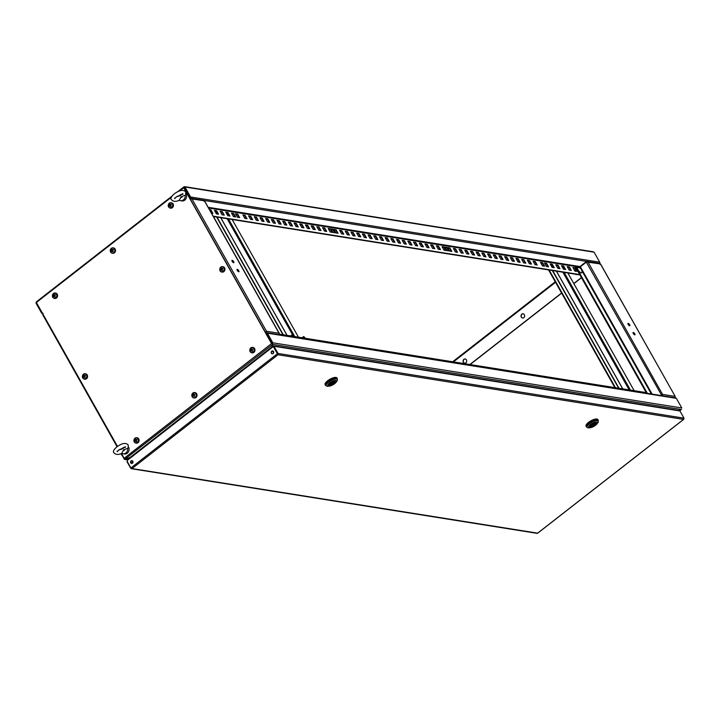 <?xml version="1.0" encoding="UTF-8"?>
<svg xmlns="http://www.w3.org/2000/svg" width="720" height="720" viewBox="0 0 720 720"><rect width="100%" height="100%" fill="white"/><g stroke="black" fill="none" stroke-linecap="round" stroke-linejoin="round"><path stroke-width="1.08" d="M124.191 458.658L120.924 453.717M123.858 458.919L125.433 459.243L130.284 457.308L125.433 459.243L124.245 458.298M127.53 459.882L124.623 459.414L272.736 344.403L271.836 346.968L272.817 342.801L681.795 407.97L676.377 398.349L267.39 333.18L272.817 342.801L272.313 343.188L266.373 332.64L265.698 332.847M121.257 453.591L124.011 458.478M266.634 333.378L271.971 343.134L266.031 332.586M271.647 343.395L272.736 344.403L681.264 409.509L678.825 410.472L681.516 409.41L679.77 410.769M272.313 343.188L272.421 343.854M267.39 333.18A1.134 0.972 -80.9 0 0 266.418 332.721M675.351 397.818L675.702 397.872A1.134 0.972 99.1 0 1 676.377 398.349M646.236 392.616L305.109 338.256M302.004 337.761L293.733 336.438M290.628 335.943L279.261 334.134M131.643 463.536A1.467 1.269 99.1 0 1 132.102 460.647M131.085 460.872A1.467 1.269 99.1 0 1 132.435 463.275A1.467 1.269 99.1 0 1 131.085 460.872M272.331 353.871A1.467 1.269 99.1 0 1 272.79 350.973M271.764 351.198A1.467 1.269 99.1 0 1 273.123 353.61A1.467 1.269 99.1 0 1 271.764 351.198M131.022 468.099L132.021 468.558L130.752 468.306L126.999 461.646L127.386 461.394M133.011 462.294L130.734 461.934M678.627 410.688L679.932 410.949L684 418.167L683.568 419.391L683.874 418.509L683.568 419.391L278.001 354.762L278.055 353.475L273.663 346.518M278.001 354.762L277.398 353.736L278.001 354.762L132.021 468.558L536.697 532.998M132.021 468.558L130.878 467.964L127.332 461.673L127.53 459.459L273.006 346.14M130.878 467.964L277.398 353.736L273.249 346.482L277.722 353.736M684 418.167L278.055 353.475L273.987 346.257L273.096 346.203M587.133 427.221A6.786 2.34 -29.4 0 1 586.323 426.708A6.786 2.34 -29.4 0 1 589.905 422.055A6.786 2.34 -29.4 0 1 597.204 419.508A6.786 2.34 -29.4 0 1 598.158 420.048A6.786 2.34 -29.4 0 1 598.176 421.002M586.323 426.708L586.053 426.231A6.786 2.34 -29.4 0 1 589.635 421.578A6.786 2.34 -29.4 0 1 596.934 419.022A6.786 2.34 -29.4 0 1 597.879 419.562L598.158 420.048M598.23 421.11L597.762 420.264A6.336 2.187 150.6 0 0 596.871 419.769A6.336 2.187 150.6 0 0 590.067 422.145A6.336 2.187 150.6 0 0 586.719 426.492L587.196 427.329A6.336 2.187 -29.4 0 1 589.527 423.711A6.336 2.187 -29.4 0 1 597.348 420.606A6.336 2.187 -29.4 0 1 598.23 421.11A6.336 2.187 -29.4 0 1 597.654 423.036L596.952 423.927A4.977 1.719 -29.4 0 1 595.575 425.259A4.977 1.719 -29.4 0 1 590.265 427.698A4.977 1.719 -29.4 0 1 590.571 424.458A4.977 1.719 -29.4 0 1 596.034 422.001A4.977 1.719 -29.4 0 1 596.952 423.927M590.265 427.698L589.14 427.833A6.336 2.187 -29.4 0 1 588.078 427.833A6.336 2.187 -29.4 0 1 587.196 427.329M590.427 426.924A3.618 1.251 -29.4 0 1 589.923 426.636A3.618 1.251 -29.4 0 1 591.831 424.152A3.618 1.251 -29.4 0 1 595.719 422.793A3.618 1.251 -29.4 0 1 596.232 423.081A3.618 1.251 -29.4 0 1 594.315 425.565A3.618 1.251 -29.4 0 1 590.427 426.924M593.649 424.404L592.38 425.25L593.649 424.404M595.917 422.847L594.954 423.819A2.151 0.738 -29.4 0 1 594.153 425.034A2.151 0.738 -29.4 0 1 592.101 426.042L591.048 426.861L590.715 426.267M596.007 423A3.51 1.215 -29.4 0 1 596.133 423.135A3.51 1.215 -29.4 0 1 594.639 425.286A3.51 1.215 -29.4 0 1 591.048 426.861M589.869 426.312L590.013 426.582A3.51 1.215 -29.4 0 0 590.139 426.717L591.192 425.898A2.151 0.738 -29.4 0 1 591.993 424.683A2.151 0.738 -29.4 0 1 594.045 423.675L595.071 422.802M590.013 426.582A3.51 1.215 -29.4 0 1 591.507 424.431A3.51 1.215 -29.4 0 1 595.098 422.856M594.621 423.225L594.954 423.819M591.561 425.079L592.101 426.042M326.196 385.641A6.786 2.34 -29.4 0 1 325.395 385.128A6.786 2.34 -29.4 0 1 328.977 380.475A6.786 2.34 -29.4 0 1 336.267 377.928A6.786 2.34 -29.4 0 1 337.221 378.468A6.786 2.34 -29.4 0 1 337.239 379.422M325.395 385.128L325.116 384.651A6.786 2.34 -29.4 0 1 328.707 379.998A6.786 2.34 -29.4 0 1 335.997 377.442A6.786 2.34 -29.4 0 1 336.951 377.982L337.221 378.468M337.302 379.521L336.825 378.684A6.336 2.187 150.6 0 0 335.943 378.18A6.336 2.187 150.6 0 0 329.13 380.565A6.336 2.187 150.6 0 0 325.782 384.903L326.259 385.749A6.336 2.187 -29.4 0 1 328.59 382.131A6.336 2.187 -29.4 0 1 336.411 379.026A6.336 2.187 -29.4 0 1 337.302 379.521A6.336 2.187 -29.4 0 1 336.717 381.456L336.024 382.347A4.977 1.719 -29.4 0 1 334.647 383.679A4.977 1.719 -29.4 0 1 329.337 386.118A4.977 1.719 -29.4 0 1 329.634 382.878A4.977 1.719 -29.4 0 1 335.097 380.421A4.977 1.719 -29.4 0 1 336.024 382.347M329.337 386.118L328.212 386.244A6.336 2.187 -29.4 0 1 327.141 386.253A6.336 2.187 -29.4 0 1 326.259 385.749M329.49 385.344A3.618 1.251 -29.4 0 1 328.986 385.056A3.618 1.251 -29.4 0 1 330.894 382.572A3.618 1.251 -29.4 0 1 334.791 381.213A3.618 1.251 -29.4 0 1 335.295 381.501A3.618 1.251 -29.4 0 1 333.387 383.985A3.618 1.251 -29.4 0 1 329.49 385.344M332.721 382.824L331.452 383.67L332.721 382.824M334.989 381.258L334.017 382.239A2.151 0.738 -29.4 0 1 333.216 383.445A2.151 0.738 -29.4 0 1 331.164 384.462L330.12 385.281L329.778 384.687M335.07 381.42A3.51 1.215 -29.4 0 1 335.196 381.555A3.51 1.215 -29.4 0 1 333.711 383.706A3.51 1.215 -29.4 0 1 330.12 385.281M328.932 384.732L329.085 385.002A3.51 1.215 -29.4 0 0 329.202 385.137L330.255 384.318A2.151 0.738 -29.4 0 1 331.056 383.103A2.151 0.738 -29.4 0 1 333.108 382.095L334.134 381.222M329.085 385.002A3.51 1.215 -29.4 0 1 330.57 382.851A3.51 1.215 -29.4 0 1 334.161 381.276M333.684 381.645L334.017 382.239M330.624 383.49L331.164 384.462M465.885 362.826A2.151 1.854 -80.9 0 0 463.905 359.307A2.151 1.854 -80.9 0 0 465.885 362.826M465.345 358.965A2.151 1.854 -80.9 0 0 464.67 363.204M523.818 317.664A2.151 1.854 -80.9 0 0 521.838 314.145A2.151 1.854 -80.9 0 0 523.818 317.664M523.278 313.803A2.151 1.854 -80.9 0 0 522.603 318.042M543.231 265.977L544.599 266.193L542.619 262.674L540.459 262.332L542.439 265.851L543.231 265.977M447.642 250.74L449.01 250.965L447.03 247.446L444.87 247.104L446.85 250.614L447.642 250.74M333.846 232.605L335.214 232.83L333.234 229.311L331.074 228.969L333.054 232.479L333.846 232.605M238.257 217.377L239.625 217.593L237.645 214.083L235.485 213.732L237.465 217.251L238.257 217.377M579.978 266.562L208.179 207.306M592.821 251.946L594.09 252.198L599.724 262.188A0.909 0.783 99.1 0 1 599.544 263.385M184.257 187.155L184.959 187.002L190.593 196.992L599.724 262.188M184.626 187.263L190.314 197.568M36 303.129L41.634 313.119A0.909 0.783 -80.9 0 0 42.147 313.497L36.126 302.778L36.432 301.905L36.216 302.958M184.23 187.101L190.575 198.036L184.302 187.263L183.78 187.668M184.068 186.813L184.959 187.002L184.068 186.813L184.302 187.263M36.414 302.553L36.432 301.905L171.837 196.344M42.462 313.281L42.165 313.515A0.909 0.783 -80.9 0 0 42.165 313.497L42.624 313.569M599.814 262.917L599.814 263.43M470.115 364.545L561.663 293.175M573.867 283.662L581.49 277.722M469.881 364.509L561.582 293.022M573.777 283.518L581.409 277.569M190.566 198.009A0.909 0.783 -80.9 0 0 190.593 196.992M579.474 266.967L579.654 266.508M570.816 270.369L569.025 267.201L567.387 266.94M565.128 269.46L563.337 266.292L561.699 266.031M559.44 268.56L557.649 265.383L556.011 265.122M553.743 267.651L551.961 264.474L550.323 264.213M548.055 266.742L546.273 263.574L544.626 263.313M536.679 264.933L534.888 261.756L533.25 261.495M530.991 264.024L529.2 260.847L527.562 260.586M525.294 263.115L523.512 259.947L521.874 259.686M519.606 262.215L517.824 259.038L516.177 258.777M513.918 261.306L512.127 258.129L510.489 257.868M508.23 260.397L506.439 257.22L504.801 256.959M502.542 259.488L500.751 256.32L499.113 256.059M496.845 258.588L495.063 255.411L493.425 255.15M491.157 257.679L489.375 254.502L487.728 254.241M485.469 256.77L483.678 253.593L482.04 253.332M479.781 255.861L477.99 252.693L476.352 252.432M474.093 254.961L472.302 251.784L470.664 251.523M468.396 254.052L466.614 250.875L464.976 250.614M462.708 253.143L460.926 249.966L459.279 249.705M457.02 252.234L455.229 249.066L453.591 248.805M451.332 251.334L449.541 248.157L447.903 247.896M445.644 250.425L443.853 247.248L442.215 246.987M439.947 249.516L438.165 246.339L436.527 246.078M434.259 248.607L432.477 245.439L430.83 245.178M428.571 247.707L426.78 244.53L425.142 244.269M422.883 246.798L421.092 243.621L419.454 243.36M417.195 245.889L415.404 242.712L413.766 242.451M411.498 244.98L409.716 241.812L408.078 241.551M405.81 244.08L404.028 240.903L402.381 240.642M400.122 243.171L398.331 239.994L396.693 239.733M394.434 242.262L392.643 239.085L391.005 238.824M297.702 226.854L295.92 223.677L294.282 223.416M292.014 225.945L290.232 222.768L288.585 222.507M286.326 225.036L284.535 221.859L282.897 221.598M280.638 224.127L278.847 220.959L277.209 220.698M274.95 223.227L273.159 220.05L271.521 219.789M269.253 222.318L267.471 219.141L265.833 218.88M263.565 221.409L261.783 218.232L260.136 217.971M257.877 220.5L256.086 217.332L254.448 217.071M235.116 216.873L233.334 213.705L231.687 213.444M576.504 271.278L574.722 268.101L573.111 267.849M246.501 218.691L244.71 215.514L243.072 215.253M252.189 219.6L250.398 216.423L248.76 216.162M229.428 215.973L227.637 212.796L225.999 212.535M223.74 215.064L221.949 211.887L220.311 211.626M218.052 214.155L216.261 210.978L214.623 210.717M212.355 213.246L210.573 210.078L209.655 209.925M303.399 227.754L301.608 224.586L299.97 224.325M309.087 228.663L307.296 225.486L305.658 225.225M314.775 229.572L312.984 226.395L311.346 226.134M320.463 230.481L318.681 227.304L317.034 227.043M326.151 231.381L324.369 228.213L322.731 227.952M331.848 232.29L330.057 229.113L328.419 228.852M337.536 233.199L335.745 230.022L334.107 229.761M343.224 234.099L341.433 230.931L339.795 230.67M348.912 235.008L347.13 231.84L345.483 231.579M354.6 235.917L352.818 232.74L351.18 232.479M360.297 236.826L358.506 233.649L356.868 233.388M365.985 237.726L364.194 234.558L362.556 234.297M371.673 238.635L369.882 235.467L368.244 235.197M377.361 239.544L375.579 236.367L373.932 236.106M383.049 240.453L381.267 237.276L379.629 237.015M388.746 241.353L386.955 238.185L385.317 237.924M239.103 217.512L237.312 214.335L235.674 214.074M334.692 232.74L332.901 229.572L331.263 229.311M448.488 250.875L446.697 247.707L445.059 247.446M544.077 266.112L542.286 262.935L540.648 262.674M579.915 274.914L213.354 216.504M571.338 270.45L569.358 266.94L567.198 266.598L569.178 270.108L571.338 270.45M565.65 269.55L563.67 266.031L561.51 265.689L563.49 269.199L565.65 269.55M559.962 268.641L557.982 265.122L555.813 264.78L557.802 268.299L559.962 268.641M554.274 267.732L552.294 264.222L550.125 263.871L552.105 267.39L554.274 267.732M548.577 266.832L546.597 263.313L544.437 262.971L546.417 266.481L548.577 266.832M537.201 265.014L535.221 261.495L533.061 261.153L535.041 264.672L537.201 265.014M531.513 264.105L529.533 260.595L527.364 260.244L529.353 263.763L531.513 264.105M525.825 263.205L523.845 259.686L521.676 259.344L523.656 262.854L525.825 263.205M520.128 262.296L518.148 258.777L515.988 258.435L517.968 261.954L520.128 262.296M514.44 261.387L512.46 257.868L510.3 257.526L512.28 261.045L514.44 261.387M508.752 260.478L506.772 256.968L504.612 256.617L506.592 260.136L508.752 260.478M503.064 259.578L501.084 256.059L498.915 255.717L500.904 259.227L503.064 259.578M497.376 258.669L495.396 255.15L493.227 254.808L495.207 258.327L497.376 258.669M491.679 257.76L489.699 254.241L487.539 253.899L489.519 257.418L491.679 257.76M485.991 256.851L484.011 253.341L481.851 252.99L483.831 256.509L485.991 256.851M480.303 255.951L478.323 252.432L476.163 252.09L478.143 255.6L480.303 255.951M474.615 255.042L472.635 251.523L470.466 251.181L472.455 254.7L474.615 255.042M468.927 254.133L466.947 250.614L464.778 250.272L466.758 253.791L468.927 254.133M463.23 253.224L461.25 249.714L459.09 249.363L461.07 252.882L463.23 253.224M457.542 252.324L455.562 248.805L453.402 248.463L455.382 251.973L457.542 252.324M451.854 251.415L449.874 247.896L447.714 247.554L449.694 251.073L451.854 251.415M446.166 250.506L444.186 246.996L442.017 246.645L444.006 250.164L446.166 250.506M440.478 249.597L438.498 246.087L436.329 245.736L438.309 249.255L440.478 249.597M434.781 248.697L432.801 245.178L430.641 244.836L432.621 248.346L434.781 248.697M429.093 247.788L427.113 244.269L424.953 243.927L426.933 247.446L429.093 247.788M423.405 246.879L421.425 243.369L419.265 243.018L421.245 246.537L423.405 246.879M417.717 245.97L415.737 242.46L413.568 242.118L415.557 245.628L417.717 245.97M412.029 245.07L410.049 241.551L407.88 241.209L409.86 244.719L412.029 245.07M406.332 244.161L404.352 240.642L402.192 240.3L404.172 243.819L406.332 244.161M400.644 243.252L398.664 239.742L396.504 239.391L398.484 242.91L400.644 243.252M394.956 242.343L392.976 238.833L390.816 238.491L392.796 242.001L394.956 242.343M298.233 226.935L296.253 223.416L294.084 223.074L296.064 226.593L298.233 226.935M292.536 226.026L290.556 222.507L288.396 222.165L290.376 225.684L292.536 226.026M286.848 225.117L284.868 221.607L282.708 221.256L284.688 224.775L286.848 225.117M281.16 224.217L279.18 220.698L277.02 220.356L279 223.866L281.16 224.217M275.472 223.308L273.492 219.789L271.323 219.447L273.312 222.966L275.472 223.308M269.784 222.399L267.804 218.88L265.635 218.538L267.615 222.057L269.784 222.399M264.087 221.49L262.107 217.98L259.947 217.629L261.927 221.148L264.087 221.49M258.399 220.59L256.419 217.071L254.259 216.729L256.239 220.239L258.399 220.59M235.638 216.963L233.658 213.444L231.498 213.102L233.478 216.612L235.638 216.963M577.026 271.359L575.046 267.849L572.886 267.498L574.866 271.017L577.026 271.359M247.023 218.772L245.043 215.253L242.874 214.911L244.863 218.43L247.023 218.772M252.711 219.681L250.731 216.162L248.571 215.82L250.551 219.339L252.711 219.681M229.95 216.054L227.97 212.535L225.81 212.193L227.79 215.712L229.95 216.054M224.262 215.145L222.282 211.635L220.122 211.284L222.102 214.803L224.262 215.145M218.574 214.236L216.594 210.726L214.425 210.375L216.414 213.894L218.574 214.236M211.437 213.102L212.886 213.336L210.906 209.817L209.457 209.583M303.921 227.844L301.941 224.325L299.772 223.983L301.761 227.493L303.921 227.844M309.609 228.744L307.629 225.234L305.469 224.883L307.449 228.402L309.609 228.744M315.297 229.653L313.317 226.134L311.157 225.792L313.137 229.311L315.297 229.653M320.985 230.562L319.005 227.043L316.845 226.701L318.825 230.211L320.985 230.562M326.682 231.471L324.702 227.952L322.533 227.61L324.513 231.12L326.682 231.471M332.37 232.371L330.39 228.861L328.221 228.51L330.21 232.029L332.37 232.371M338.058 233.28L336.078 229.761L333.918 229.419L335.898 232.938L338.058 233.28M343.746 234.189L341.766 230.67L339.606 230.328L341.586 233.838L343.746 234.189M349.434 235.089L347.454 231.579L345.294 231.237L347.274 234.747L349.434 235.089M355.131 235.998L353.151 232.488L350.982 232.137L352.962 235.656L355.131 235.998M360.819 236.907L358.839 233.388L356.67 233.046L358.659 236.565L360.819 236.907M366.507 237.816L364.527 234.297L362.367 233.955L364.347 237.465L366.507 237.816M372.195 238.716L370.215 235.206L368.055 234.864L370.035 238.374L372.195 238.716M377.883 239.625L375.903 236.115L373.743 235.764L375.723 239.283L377.883 239.625M383.58 240.534L381.6 237.015L379.431 236.673L381.411 240.192L383.58 240.534M389.268 241.443L387.288 237.924L385.119 237.582L387.108 241.092L389.268 241.443M579.717 274.572L213.165 216.162M43.038 313.317L42.714 314.748L117.063 446.706M42.921 314.919L43.002 313.875M238.698 271.773A1.467 0.549 52.1 0 0 238.923 271.737A1.467 0.549 52.1 0 0 238.617 270.459A1.467 0.549 52.1 0 0 237.339 269.37A1.467 0.549 52.1 0 0 237.114 269.415A1.467 0.549 52.1 0 0 237.42 270.684A1.467 0.549 52.1 0 0 238.698 271.773M238.518 271.719A1.467 0.549 52.1 0 0 237.033 269.82M233.577 262.701A1.467 0.549 52.1 0 0 233.811 262.656A1.467 0.549 52.1 0 0 233.505 261.378A1.467 0.549 52.1 0 0 232.227 260.289A1.467 0.549 52.1 0 0 232.002 260.334A1.467 0.549 52.1 0 0 232.308 261.603A1.467 0.549 52.1 0 0 233.577 262.701M233.397 262.638A1.467 0.549 52.1 0 0 231.912 260.739M265.941 332.658L266.526 331.281L265.428 332.361M266.031 331.668L265.644 332.19L266.031 331.668M265.302 332.136L190.314 199.044L191.88 198.792L190.341 198.486L190.593 198.927M278.955 334.314L278.928 334.872M266.031 332.82L266.526 331.281L279.045 333.27L204.399 200.79L203.967 201.222L204.399 200.79L190.098 198.675M203.238 200.538L204.399 200.79M204.507 200.799L279.045 333.27M633.735 333.45A2.151 1.854 99.1 0 1 633.735 333.468A2.151 1.854 99.1 0 1 634.023 334.476A2.133 1.836 -80.9 0 0 633.69 333.405M628.236 323.397A1.467 0.549 52.1 0 0 628.011 323.442A1.467 0.549 52.1 0 0 628.317 324.711A1.467 0.549 52.1 0 0 629.595 325.8A1.467 0.549 52.1 0 0 629.82 325.764A1.467 0.549 52.1 0 0 629.514 324.486A1.467 0.549 52.1 0 0 628.236 323.397M633.348 332.478A1.467 0.549 52.1 0 0 633.123 332.523A1.467 0.549 52.1 0 0 633.429 333.792A1.467 0.549 52.1 0 0 634.707 334.881A1.467 0.549 52.1 0 0 634.932 334.836A1.467 0.549 52.1 0 0 634.626 333.567A1.467 0.549 52.1 0 0 633.348 332.478M661.905 395.676L662.535 394.38L660.951 395.523M652.104 394.119L580.365 266.796L586.323 262.152L661.653 395.298L661.293 395.577M629.406 325.746A1.467 0.549 52.1 0 0 627.921 323.838M634.527 334.827A1.467 0.549 52.1 0 0 633.042 332.919M599.247 263.646L600.408 263.898L599.976 264.33L600.408 263.898L586.602 262.035M674.973 397.422L674.937 397.98M600.516 263.907L675.261 396.549L600.408 263.898M586.323 262.152L587.889 261.9L586.35 261.594L579.474 266.949M662.049 395.928L662.535 394.38L675.054 396.378M662.04 394.767L661.653 395.298L662.04 394.767M580.365 266.796L579.798 267.021L580.743 268.686M646.587 393.237L575.325 266.769L579.798 267.021M647.37 393.363L575.82 266.382M633.915 334.377A2.034 1.755 -80.9 0 0 633.276 333.054M577.656 267.507A3.33 1.242 52.1 0 0 577.629 267.516A3.33 1.242 52.1 0 0 577.413 268.029A3.33 1.242 52.1 0 0 579.123 271.422A3.33 1.242 52.1 0 0 581.724 272.772A3.33 1.242 52.1 0 0 581.742 272.754A3.33 1.242 52.1 0 0 581.985 272.286A3.33 1.242 52.1 0 0 581.985 272.223M581.985 272.286A4.455 4.455 0 0 0 578.16 267.39A3.33 1.242 52.1 0 0 577.674 267.489A3.33 1.242 52.1 0 0 577.458 268.002A3.33 1.242 52.1 0 0 579.618 271.845A3.33 1.242 52.1 0 0 581.769 272.736L581.724 272.772M575.478 274.212A1.44 0.54 52.1 0 0 576.36 274.554A1.44 0.54 52.1 0 0 576.45 274.365M575.766 269.964L575.388 271.377L575.325 270.306M650.25 393.822A4.455 4.455 0 0 0 649.26 393.57A3.33 1.242 52.1 0 0 648.882 393.606M221.094 211.752L220.599 212.139M211.239 212.742L211.815 212.292M215.829 210.915A1.584 0.594 -127.9 0 1 216.405 211.698L217.764 214.11M216.999 217.08L283.311 334.782M215.325 210.834A1.584 0.594 -127.9 0 1 216.171 211.878L217.395 214.056M216.63 217.026L282.951 334.719M227.205 212.724A1.584 0.594 -127.9 0 1 227.781 213.507L229.14 215.928M298.467 337.194L232.155 219.501M226.701 212.643A1.584 0.594 -127.9 0 1 227.547 213.687L228.78 215.865M562.401 266.139A1.584 0.594 -127.9 0 1 563.247 267.183L564.48 269.361M562.905 266.22A1.584 0.594 -127.9 0 1 563.481 267.003L564.84 269.415M551.016 264.33A1.584 0.594 -127.9 0 1 551.871 265.374L553.095 267.543M551.52 264.411A1.584 0.594 -127.9 0 1 552.105 265.194L553.464 267.606M546.705 266.526L547.515 265.788M556.785 265.248L556.299 265.626M634.167 390.69L567.855 272.997M552.69 270.576L619.011 388.278M552.33 270.522L618.642 388.215M124.164 458.289L271.701 343.494L124.164 458.289L121.473 453.51M117.477 446.409L36.378 302.49L171.36 197.262M179.541 190.89L183.915 187.695L271.701 343.494M183.681 187.659L271.476 343.458M55.053 295.164A0.576 0.495 -80.9 0 0 54.981 295.164L54.171 294.939A0.684 0.594 -80.9 0 1 54.504 295.011A4.518 1.557 150.6 0 1 55.179 294.57L55.476 295.101A4.518 1.557 -29.4 0 0 54.801 295.542A0.684 0.594 -80.9 0 1 54.729 295.929A4.518 1.692 -127.9 0 0 55.179 296.595L54.711 296.964L54.963 296.316A0.576 0.495 -80.9 0 0 54.981 296.316M54.981 295.164A0.576 0.495 -80.9 0 0 54.918 296.316M56.511 294.192A2.61 2.25 -80.9 0 0 52.695 297.171A2.61 2.25 -80.9 0 0 56.511 294.192M54.54 298.404A2.718 2.34 -80.9 0 0 57.537 295.146A2.718 2.34 -80.9 0 0 55.395 293.076M54.963 296.316L54.252 296.298A0.684 0.594 -80.9 0 1 53.919 296.226A4.518 1.557 -29.4 0 0 53.424 296.694A4.473 3.222 -141.8 0 1 53.271 296.433A4.473 3.222 -141.8 0 1 53.127 296.172L54.468 295.758L53.622 295.704A4.518 1.557 150.6 0 0 53.127 296.172M54.171 294.939A4.518 1.692 -127.9 0 1 53.892 294.309A4.473 3.105 -15.1 0 0 53.424 294.669A4.518 1.692 52.1 0 0 53.694 295.308A0.684 0.594 -80.9 0 0 53.622 295.704M54.252 296.298A4.518 1.692 52.1 0 0 54.711 296.964M54.504 295.011L55.179 295.2L55.179 294.57M53.919 296.226L54.765 296.28M53.694 295.308L54.702 295.083M53.424 294.669L54.396 295.326M85.059 375.903A0.576 0.495 -80.9 0 0 84.996 375.894L84.177 375.678A0.684 0.594 -80.9 0 1 84.51 375.75A4.518 1.557 150.6 0 1 85.185 375.309L85.482 375.831A4.518 1.557 -29.4 0 0 84.807 376.272A0.684 0.594 -80.9 0 1 84.735 376.668A4.518 1.692 -127.9 0 0 85.194 377.334L84.717 377.694L84.969 377.055A0.576 0.495 -80.9 0 0 84.987 377.055M84.996 375.894A0.576 0.495 -80.9 0 0 84.924 377.055M86.517 374.931A2.61 2.25 -80.9 0 0 82.701 377.91A2.61 2.25 -80.9 0 0 86.517 374.931M84.546 379.143A2.718 2.34 -80.9 0 0 87.543 375.885A2.718 2.34 -80.9 0 0 85.401 373.815M84.969 377.055L84.267 377.037A0.684 0.594 -80.9 0 1 83.925 376.965A4.518 1.557 -29.4 0 0 83.439 377.433A4.473 3.222 -141.8 0 1 83.277 377.172A4.473 3.222 -141.8 0 1 83.142 376.902L84.483 376.488L83.628 376.434A4.518 1.557 150.6 0 0 83.142 376.902M84.177 375.678A4.518 1.692 -127.9 0 1 83.898 375.039A4.473 3.105 -15.1 0 0 83.43 375.408A4.518 1.692 52.1 0 0 83.709 376.047A0.684 0.594 -80.9 0 0 83.628 376.434M84.267 377.037A4.518 1.692 52.1 0 0 84.717 377.694M84.51 375.75L85.185 375.939L85.185 375.309M83.925 376.965L84.771 377.01M83.709 376.047L84.708 375.822M83.43 375.408L84.402 376.056M136.584 439.866A0.576 0.495 -80.9 0 0 136.521 439.857L135.702 439.641A0.684 0.594 -80.9 0 1 136.035 439.704A4.518 1.557 150.6 0 1 136.71 439.272L137.007 439.794A4.518 1.557 -29.4 0 0 136.332 440.235A0.684 0.594 -80.9 0 1 136.26 440.631A4.518 1.692 -127.9 0 0 136.71 441.288L136.242 441.657L136.494 441.018A0.576 0.495 -80.9 0 0 136.512 441.009M136.521 439.857A0.576 0.495 -80.9 0 0 136.449 441.018M138.042 438.885A2.61 2.25 -80.9 0 0 134.226 441.864A2.61 2.25 -80.9 0 0 138.042 438.885M136.071 443.097A2.718 2.34 -80.9 0 0 139.068 439.848A2.718 2.34 -80.9 0 0 136.926 437.769M136.494 441.018L135.783 440.991A0.684 0.594 -80.9 0 1 135.45 440.928A4.518 1.557 -29.4 0 0 134.955 441.387A4.473 3.222 -141.8 0 1 134.802 441.126A4.473 3.222 -141.8 0 1 134.667 440.865L135.999 440.451L135.153 440.397A4.518 1.557 150.6 0 0 134.667 440.865M135.702 439.641A4.518 1.692 -127.9 0 1 135.423 439.002A4.473 3.105 -15.1 0 0 134.955 439.371A4.518 1.692 52.1 0 0 135.225 440.001A0.684 0.594 -80.9 0 0 135.153 440.397M135.783 440.991A4.518 1.692 52.1 0 0 136.242 441.657M136.035 439.704L136.71 439.902L136.71 439.272M135.45 440.928L136.296 440.973M135.225 440.001L136.233 439.785M134.955 439.371L135.927 440.019M194.508 394.704A0.576 0.495 -80.9 0 0 194.445 394.704L193.626 394.479A0.684 0.594 -80.9 0 1 193.968 394.551A4.518 1.557 150.6 0 1 194.643 394.11L194.931 394.632A4.518 1.557 -29.4 0 0 194.265 395.073A0.684 0.594 -80.9 0 1 194.184 395.469A4.518 1.692 -127.9 0 0 194.643 396.135L194.175 396.495L194.418 395.856A0.576 0.495 -80.9 0 0 194.445 395.856M194.445 394.704A0.576 0.495 -80.9 0 0 194.373 395.856M195.975 393.732A2.61 2.25 -80.9 0 0 192.15 396.711A2.61 2.25 -80.9 0 0 195.975 393.732M194.004 397.944A2.718 2.34 -80.9 0 0 197.001 394.686A2.718 2.34 -80.9 0 0 194.85 392.616M194.418 395.856L193.716 395.838A0.684 0.594 -80.9 0 1 193.374 395.766A4.518 1.557 -29.4 0 0 192.888 396.234A4.473 3.222 -141.8 0 1 192.735 395.973A4.473 3.222 -141.8 0 1 192.591 395.703L193.932 395.289L193.077 395.235A4.518 1.557 150.6 0 0 192.591 395.703M193.626 394.479A4.518 1.692 -127.9 0 1 193.356 393.84A4.473 3.105 -15.1 0 0 192.879 394.209A4.518 1.692 52.1 0 0 193.158 394.848A0.684 0.594 -80.9 0 0 193.077 395.235M193.716 395.838A4.518 1.692 52.1 0 0 194.175 396.495M193.968 394.551L194.634 394.74L194.643 394.11M193.374 395.766L194.229 395.82M193.158 394.848L194.166 394.623M192.879 394.209L193.86 394.857M252.351 350.694A0.576 0.495 -80.9 0 0 252.369 350.694L251.64 350.676A4.518 1.692 52.1 0 0 252.099 351.342L252.351 350.694M252.441 349.542A0.576 0.495 -80.9 0 0 252.153 350.658A0.576 0.495 -80.9 0 0 252.306 350.694M253.899 348.57A2.61 2.25 -80.9 0 0 250.083 351.549A2.61 2.25 -80.9 0 0 253.899 348.57M251.928 352.782A2.718 2.34 -80.9 0 0 254.925 349.524A2.718 2.34 -80.9 0 0 252.783 347.454M251.64 350.676A0.684 0.594 -80.9 0 1 251.307 350.604A4.518 1.557 -29.4 0 0 250.812 351.072A4.473 3.222 -141.8 0 1 250.659 350.811A4.473 3.222 -141.8 0 1 250.524 350.55L251.865 350.127L251.01 350.082A4.518 1.557 150.6 0 0 250.524 350.55M252.099 351.342L252.576 350.973A4.518 1.692 -127.9 0 1 252.117 350.307A0.684 0.594 -80.9 0 0 252.189 349.911A4.518 1.557 -29.4 0 1 252.864 349.479L252.567 348.948A4.518 1.557 150.6 0 0 251.892 349.389A0.684 0.594 -80.9 0 0 251.559 349.317A4.518 1.692 -127.9 0 1 251.28 348.687A4.473 3.105 -15.1 0 0 250.812 349.047A4.518 1.692 52.1 0 0 251.091 349.686A0.684 0.594 -80.9 0 0 251.01 350.082M251.892 349.389L252.567 349.578L252.567 348.948M251.307 350.604L252.153 350.658M251.091 349.686L252.09 349.461M252.378 349.542L251.559 349.317M250.812 349.047L251.784 349.704M222.345 269.964A0.576 0.495 -80.9 0 0 222.363 269.964L221.634 269.937A4.518 1.692 52.1 0 0 222.093 270.603L222.345 269.964M222.435 268.812A0.576 0.495 -80.9 0 0 222.147 269.919A0.576 0.495 -80.9 0 0 222.3 269.964M223.893 267.84A2.61 2.25 -80.9 0 0 220.077 270.819A2.61 2.25 -80.9 0 0 223.893 267.84M221.922 272.052A2.718 2.34 -80.9 0 0 224.919 268.794A2.718 2.34 -80.9 0 0 222.777 266.715M221.634 269.937A0.684 0.594 -80.9 0 1 221.301 269.874A4.518 1.557 -29.4 0 0 220.806 270.342A4.473 3.222 -141.8 0 1 220.653 270.081A4.473 3.222 -141.8 0 1 220.509 269.811L221.85 269.397L221.004 269.343A4.518 1.557 150.6 0 0 220.509 269.811M222.093 270.603L222.561 270.243A4.518 1.692 -127.9 0 1 222.111 269.577A0.684 0.594 -80.9 0 0 222.183 269.181A4.518 1.557 -29.4 0 1 222.858 268.74L222.561 268.218A4.518 1.557 150.6 0 0 221.886 268.659A0.684 0.594 -80.9 0 0 221.553 268.587A4.518 1.692 -127.9 0 1 221.274 267.948A4.473 3.105 -15.1 0 0 220.806 268.317A4.518 1.692 52.1 0 0 221.076 268.947A0.684 0.594 -80.9 0 0 221.004 269.343M221.886 268.659L222.561 268.848L222.561 268.218M221.301 269.874L222.147 269.919M221.076 268.947L222.084 268.731M222.363 268.803L221.553 268.587M220.806 268.317L221.778 268.965M170.82 206.001A0.576 0.495 -80.9 0 0 170.838 206.001L170.109 205.983A4.518 1.692 52.1 0 0 170.568 206.64L170.82 206.001M170.91 204.849A0.576 0.495 -80.9 0 0 170.622 205.965A0.576 0.495 -80.9 0 0 170.775 206.001M172.368 203.877A2.61 2.25 -80.9 0 0 168.552 206.856A2.61 2.25 -80.9 0 0 172.368 203.877M170.397 208.089A2.718 2.34 -80.9 0 0 173.394 204.831A2.718 2.34 -80.9 0 0 171.252 202.761M170.109 205.983A0.684 0.594 -80.9 0 1 169.776 205.911A4.518 1.557 -29.4 0 0 169.281 206.379A4.473 3.222 -141.8 0 1 169.128 206.118A4.473 3.222 -141.8 0 1 168.984 205.848L170.325 205.434L169.479 205.38A4.518 1.557 150.6 0 0 168.984 205.848M170.568 206.64L171.036 206.28A4.518 1.692 -127.9 0 1 170.586 205.614A0.684 0.594 -80.9 0 0 170.658 205.218A4.518 1.557 -29.4 0 1 171.333 204.777L171.036 204.255A4.518 1.557 150.6 0 0 170.361 204.696A0.684 0.594 -80.9 0 0 170.028 204.624A4.518 1.692 -127.9 0 1 169.749 203.985A4.473 3.105 -15.1 0 0 169.281 204.354A4.518 1.692 52.1 0 0 169.551 204.993A0.684 0.594 -80.9 0 0 169.479 205.38M170.361 204.696L171.036 204.885L171.036 204.255M169.776 205.911L170.622 205.965M169.551 204.993L170.559 204.768M170.847 204.849L170.028 204.624M169.281 204.354L170.253 205.002M112.887 251.163A0.576 0.495 -80.9 0 0 112.914 251.163L112.185 251.136A4.518 1.692 52.1 0 0 112.644 251.802L112.887 251.163M112.977 250.011A0.576 0.495 -80.9 0 0 112.842 251.163M114.444 249.03A2.61 2.25 -80.9 0 0 110.619 252.009A2.61 2.25 -80.9 0 0 114.444 249.03M112.473 253.242A2.718 2.34 -80.9 0 0 115.47 249.993A2.718 2.34 -80.9 0 0 113.319 247.914M112.185 251.136A0.684 0.594 -80.9 0 1 111.843 251.073A4.518 1.557 -29.4 0 0 111.357 251.532A4.473 3.222 -141.8 0 1 111.195 251.28A4.473 3.222 -141.8 0 1 111.06 251.01L112.401 250.596L111.546 250.542A4.518 1.557 150.6 0 0 111.06 251.01M112.644 251.802L113.112 251.433A4.518 1.692 -127.9 0 1 112.653 250.776A0.684 0.594 -80.9 0 0 112.734 250.38A4.518 1.557 -29.4 0 1 113.4 249.939L113.103 249.417A4.518 1.557 150.6 0 0 112.437 249.849A0.684 0.594 -80.9 0 0 112.095 249.786A4.518 1.692 -127.9 0 1 111.825 249.147A4.473 3.105 -15.1 0 0 111.348 249.516A4.518 1.692 52.1 0 0 111.627 250.146A0.684 0.594 -80.9 0 0 111.546 250.542M112.437 249.849L113.103 250.047L113.103 249.417M111.843 251.073L112.698 251.118M111.627 250.146L112.635 249.93M112.914 250.002L112.095 249.786M111.348 249.516L112.329 250.164M293.202 336.924A1.359 0.504 -127.9 0 1 292.185 335.826A1.359 0.504 -127.9 0 1 292.032 334.854A1.359 0.504 -127.9 0 1 292.374 334.854A1.359 0.504 -127.9 0 1 293.481 335.925A1.359 0.504 -127.9 0 1 293.697 336.996A1.359 0.504 -127.9 0 1 293.688 337.005L293.697 336.996M304.578 338.733A1.359 0.504 -127.9 0 1 303.561 337.635A1.359 0.504 -127.9 0 1 303.408 336.672A1.359 0.504 -127.9 0 1 303.75 336.663A1.359 0.504 -127.9 0 1 304.857 337.734A1.359 0.504 -127.9 0 1 305.073 338.814L305.073 338.814M180.612 197.631L181.242 196.749L185.652 195.084L185.679 191.79C183.276 189.414 179.478 190.098 174.276 193.842C171.09 196.704 170.154 198.684 171.477 199.773C173.259 201.681 175.86 201.852 179.289 200.295L180.612 197.631A1.512 1.296 -80.9 0 0 182.178 196.416M181.287 194.274L180.567 195.552L176.211 196.938M178.821 200.412L179.919 200.502A4.527 3.897 -80.9 0 0 180.594 200.682L181.962 200.907A4.527 3.897 -80.9 0 0 184.761 200.133A4.527 3.897 -80.9 0 0 186.012 193.905M185.949 194.256L185.652 195.084M180.594 200.682A4.527 3.897 -80.9 0 0 183.393 199.917A4.527 3.897 -80.9 0 0 185.211 196.38M181.197 194.67A1.512 1.296 -80.9 0 0 179.631 195.885M123.12 450.711L123.741 449.82L128.151 448.164L128.178 444.87C125.775 442.485 121.977 443.169 116.784 446.922C113.598 449.784 112.662 451.755 113.985 452.844C115.758 454.761 118.359 454.932 121.797 453.375L123.12 450.711A1.512 1.296 -80.9 0 0 124.677 449.487M123.795 447.345L123.066 448.632L118.71 450.018M121.32 453.492L122.427 453.582A4.527 3.897 -80.9 0 0 123.102 453.762L124.47 453.978A4.527 3.897 -80.9 0 0 127.26 453.213A4.527 3.897 -80.9 0 0 128.52 446.985M128.448 447.327L128.151 448.164M123.102 453.762A4.527 3.897 -80.9 0 0 125.901 452.997A4.527 3.897 -80.9 0 0 127.71 449.46M123.696 447.75A1.512 1.296 -80.9 0 0 122.13 448.965M127.476 459.567L125.433 459.243M273.366 351.342L272.124 351.144M271.602 351.711L273.69 352.044M681.264 409.509L679.707 410.724M537.588 533.187L683.568 419.391M127.638 460.098L273.33 346.518M273.987 346.257L679.932 410.949M184.959 187.002L594.09 252.198M570.528 269.856L570.033 270.243M555.246 281.772L452.637 361.764M177.984 191.556L184.005 186.858M453.429 361.89L555.534 282.294M573.381 268.38L573.903 267.975M204.12 200.448L586.755 261.423M208.575 208.017L575.649 266.517M191.88 198.792L266.526 331.281M587.889 261.9L662.535 394.38M581.868 270.684L651.348 393.993M292.734 335.079L227.169 218.709M213.444 216.522L279.765 334.215M220.707 217.674L287.028 335.367M294.759 336.6L228.447 218.907M615.465 387.711L549.144 270.009M629.181 389.898L562.869 272.196M614.961 387.63L548.64 269.937M630.459 390.096L564.138 272.403M556.407 271.17L622.719 388.863M52.47 296.649A2.718 2.34 -80.9 0 0 57.006 295.065A2.718 2.34 -80.9 0 0 52.875 294.102M82.476 377.379A2.718 2.34 -80.9 0 0 87.012 375.795A2.718 2.34 -80.9 0 0 83.457 374.211M83.403 374.256A2.718 2.34 -80.9 0 0 82.881 374.841M134.001 441.342A2.718 2.34 -80.9 0 0 138.537 439.758A2.718 2.34 -80.9 0 0 134.982 438.174M134.928 438.219A2.718 2.34 -80.9 0 0 134.406 438.795M191.925 396.18A2.718 2.34 -80.9 0 0 196.47 394.605A2.718 2.34 -80.9 0 0 192.33 393.642M249.858 351.027A2.718 2.34 -80.9 0 0 254.394 349.443A2.718 2.34 -80.9 0 0 250.839 347.859M250.785 347.895A2.718 2.34 -80.9 0 0 250.263 348.48M223.335 271.566A2.718 2.34 -80.9 0 0 220.833 267.12C219.141 269.28 219.429 270.909 221.661 272.025A2.718 2.34 -80.9 0 0 223.335 271.566M220.779 267.165A2.718 2.34 -80.9 0 0 220.257 267.741M219.852 270.288A2.718 2.34 -80.9 0 0 221.661 272.025L222.183 272.106M168.327 206.325A2.718 2.34 -80.9 0 0 172.863 204.75A2.718 2.34 -80.9 0 0 168.732 203.787M110.394 251.487A2.718 2.34 -80.9 0 0 114.939 249.903A2.718 2.34 -80.9 0 0 110.799 248.94M266.742 332.703L675.729 397.881M683.775 419.31L537.66 533.214M537.12 533.358L131.373 468.702M273.591 345.897L679.293 410.553M127.53 459.459L272.979 346.077M593.424 423.864L593.766 424.467M592.047 424.647L592.38 425.25M332.487 382.284L332.829 382.887M331.11 383.067L331.452 383.67M183.996 186.786L177.696 191.7M171.954 196.173L36.225 301.977M593.469 251.811L184.536 186.642M191.133 198.306L203.841 200.331M587.142 261.414L599.85 263.439M287.1 335.385L220.788 217.692M548.559 269.919L614.88 387.621M622.8 388.881L556.488 271.179M55.656 293.103L53.415 293.481C51.768 295.641 52.047 297.27 54.279 298.377L54.801 298.467M85.671 373.833L83.421 374.22C81.774 376.371 82.062 378 84.285 379.116L84.816 379.197M137.187 437.796L134.946 438.183C133.299 440.334 133.587 441.963 135.81 443.079L136.332 443.16M195.12 392.634L192.87 393.021C191.223 395.172 191.511 396.81 193.734 397.917L194.265 397.998M253.053 347.481L250.803 347.859C249.156 350.019 249.444 351.648 251.667 352.755L252.198 352.845M223.038 266.742L220.797 267.129M171.513 202.779L169.272 203.166C167.625 205.317 167.913 206.955 170.136 208.062L170.658 208.143M113.589 247.941L111.339 248.328C109.692 250.479 109.98 252.108 112.203 253.224L112.734 253.305M292.032 334.854L290.025 336.42M303.408 336.672L301.401 338.229M174.636 198L174.753 198.63L176.508 196.704L183.096 194.058L182.52 193.563M117.135 451.071L117.252 451.71L119.007 449.775L125.595 447.129L125.028 446.643"/></g></svg>
